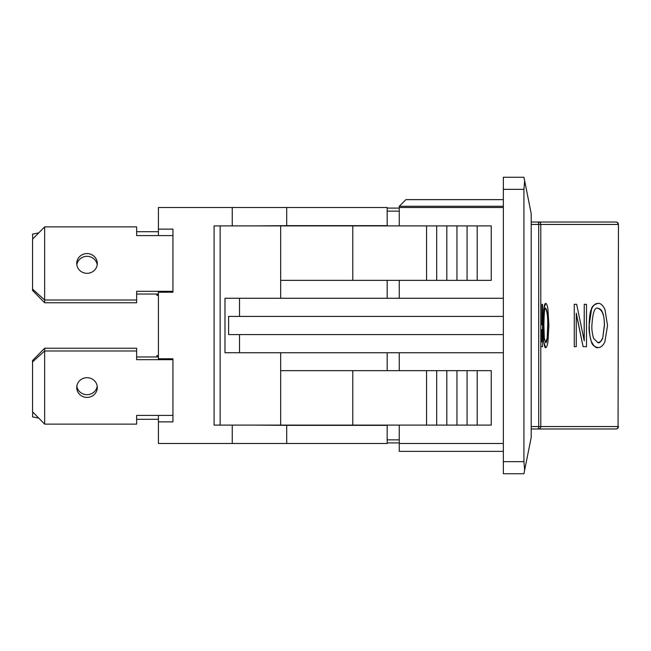 <?xml version="1.0" encoding="UTF-8"?>
<svg xmlns="http://www.w3.org/2000/svg" width="651" height="651" viewBox="0 0 651 651"><rect width="100%" height="100%" fill="white"/><g stroke="black" fill="none" stroke-linecap="round" stroke-linejoin="round"><path stroke-width="0.98" d="M32.721 238.998L32.55 234.124L38.743 232.887M44.65 226.882L32.55 239.177L32.55 289.093L44.65 300.021L44.65 226.882L136.637 226.882L136.637 235.589L136.637 231.699L158.421 231.699M158.421 235.589L158.421 229.128L172.946 229.128L172.946 292.218L172.946 291.314L136.637 291.314L136.637 300.021L44.65 300.021L44.65 302.756L32.55 290.46L32.55 289.093M158.421 295.391L156.891 295.391L156.891 294.049M44.65 302.756L136.637 302.756L136.637 300.021M97.202 264.819A10.286 9.871 0 0 0 87.014 256.323A10.286 9.871 0 0 0 76.826 264.819M87.014 273.322A10.286 9.871 180 0 1 76.728 263.452A10.286 9.871 180 0 1 87.014 253.581A10.286 9.871 180 0 1 97.3 263.452A10.286 9.871 180 0 1 87.014 273.322M158.421 294.049L136.637 294.049M172.946 235.589L136.637 235.589M543.178 325.5L543.78 341.84C544.448 346.397 545.082 348.309 545.676 347.569C546.523 347.634 547.279 345.73 547.939 341.84L548.883 325.5L547.947 309.192C547.304 305.352 546.547 303.431 545.676 303.431C544.854 303.35 544.228 305.27 543.78 309.192L543.178 325.5L543.666 309.192L545.676 303.431M547.19 338.3C546.612 341.767 546.108 343.232 545.668 342.695L544.334 338.3L543.886 325.5C544.098 312.447 544.692 306.719 545.668 308.305C547.125 309.811 547.833 315.54 547.8 325.5L547.19 338.3L547.678 325.5C547.963 317.558 547.255 311.829 545.554 308.305M545.676 347.569L543.666 341.84L543.056 325.5M545.554 342.695L547.076 338.3M589.236 325.5C589.383 333.54 590.156 338.984 591.539 341.84C593.981 346.405 596.137 348.318 598.009 347.569C600.686 347.65 602.972 345.738 604.877 341.84L607.538 325.5L604.893 309.192C602.476 304.831 600.181 302.91 598.009 303.431C595.38 303.333 593.224 305.254 591.539 309.192L589.114 325.5C589.367 316.785 590.132 311.349 591.417 309.192C591.84 306.475 593.997 304.546 597.895 303.431L598.009 303.431M602.688 338.3C600.889 341.848 599.327 343.313 597.992 342.695L593.509 338.3C592.158 332.978 591.621 328.706 591.905 325.5C592.687 312.594 594.713 306.857 597.992 308.305C602.102 308.696 604.258 314.425 604.462 325.5L602.688 338.3L604.34 325.5C604.51 315.54 602.354 309.803 597.878 308.305M598.009 347.569L597.895 347.569C594.192 346.706 592.036 344.794 591.417 341.84C589.529 335.257 588.764 329.805 589.114 325.5M597.935 342.695L600.523 341.637L602.566 338.3M540.794 329.723L541.982 329.723L541.982 341.669L540.794 341.669M541.86 341.669L541.86 329.723M540.794 346.682L542.511 346.682L542.511 304.318L541.982 304.318L541.982 324.711L540.794 324.711M541.982 304.318L541.86 324.711M576.664 304.318L574.272 304.318L574.272 346.682L576.257 346.682L576.257 313.139L583.093 346.682L586.502 346.682L586.502 304.318L584.248 304.318L584.248 340.847L576.664 304.318M583.093 346.682L576.363 314.303M574.272 346.682L574.272 304.318M584.248 304.318L584.126 340.302M531.192 224.44L538.702 224.44L538.377 222.024L531.192 222.024L549.078 222.024M549.078 428.976L531.192 428.976L538.377 428.976L538.702 426.56L531.192 426.56M537.563 428.976L616.033 428.976A2.417 2.026 -90 0 0 618.059 426.56L540.794 426.56L540.794 224.44L618.059 224.44A2.417 2.026 -90 0 0 616.033 222.024L537.563 222.024M38.743 418.113L32.55 416.876L32.721 412.002M158.421 419.301L136.637 419.301L136.637 415.411L136.637 424.118L44.65 424.118L44.65 350.979L32.55 361.907L32.55 360.54L44.65 348.244L44.65 350.979L136.637 350.979L136.637 348.244L44.65 348.244M32.55 361.907L32.55 411.823L44.65 424.118M156.891 356.951L156.891 355.609L158.421 355.609M136.637 350.979L136.637 359.686L172.946 359.686L172.946 358.782L172.946 421.872L158.421 421.872L158.421 415.411M76.826 386.181A10.286 9.871 180 0 0 87.014 394.677A10.286 9.871 180 0 0 97.202 386.181M87.014 397.419A10.286 9.871 -0 0 1 76.728 387.548A10.286 9.871 -0 0 1 87.014 377.678A10.286 9.871 -0 0 1 97.3 387.548A10.286 9.871 -0 0 1 87.014 397.419M158.421 356.951L136.637 356.951M172.946 415.411L136.637 415.411M387.166 425.347L286.709 425.347L286.709 443.502L387.166 443.502L387.166 425.103M387.166 370.647L387.166 352.728M387.166 298.272L387.166 280.353M387.166 225.897L387.166 207.498L286.709 207.498L286.709 225.653L387.166 225.653M399.266 208.1L387.166 208.1M387.166 442.9L399.266 442.9M286.709 425.347L254.036 425.103M254.036 225.897L286.709 225.653M286.709 443.502L232.244 443.502L232.244 425.103M232.244 225.897L232.244 207.498L286.709 207.498M232.244 443.502L158.421 443.502L158.421 421.872M172.946 292.218L158.421 292.218L158.421 358.782L172.946 358.782M158.421 229.128L158.421 207.498L232.244 207.498M220.144 225.897L214.089 225.897L214.089 425.103L220.144 425.103L220.144 225.897L426.568 225.897L426.568 280.353L280.662 280.353L280.662 225.897M477.199 225.897L477.199 280.353L491.253 280.353L491.253 225.897L426.568 225.897M352.785 225.897L352.785 280.353M477.199 280.353L426.568 280.353M467.068 225.897L467.068 280.353M456.945 225.897L456.945 280.353M446.814 225.897L446.814 280.353M436.691 225.897L436.691 280.353M220.144 425.103L280.662 425.103L280.662 352.728M280.662 298.272L280.662 280.353M477.199 425.103L477.199 370.647L491.253 370.647L491.253 425.103L426.568 425.103L426.568 370.647L280.662 370.647M280.662 425.103L426.568 425.103M224.986 352.728L239.511 352.728L239.511 334.573L228.615 334.573L228.615 316.427L239.511 316.427L239.511 298.272L224.986 298.272L224.986 352.728M503.353 352.728L239.511 352.728M503.353 298.272L239.511 298.272M503.353 316.427L239.511 316.427M352.785 425.103L352.785 370.647M477.199 370.647L426.568 370.647M467.068 425.103L467.068 370.647M456.945 425.103L456.945 370.647M446.814 425.103L446.814 370.647M436.691 425.103L436.691 370.647M503.353 334.573L239.511 334.573M399.266 225.897L399.266 207.498L503.353 207.498M399.266 280.353L399.266 298.272M503.353 451.371L399.266 451.371L399.266 443.502L503.353 443.502M503.353 461.657L503.353 473.757L523.925 473.757L531.192 437.448L531.192 213.552L523.925 177.243L503.353 177.243L503.353 189.343L523.925 189.343L523.925 461.657L503.353 461.657L503.353 189.343M503.353 199.629L405.923 199.629L399.266 206.286L503.353 206.286M399.266 207.498L399.266 206.286M399.266 352.728L399.266 370.647M399.266 425.103L399.266 443.502M524.633 470.217L523.925 461.657M523.925 189.343L524.633 180.783M618.45 224.44L618.059 426.56L618.45 224.44A2.417 2.417 0 0 0 616.033 222.024M538.377 222.024A2.417 2.417 -90 0 1 540.794 224.44L540.794 224.44A2.417 2.417 0 0 0 538.377 222.024M538.702 224.44L540.794 224.44L540.794 426.56A2.417 2.417 -90 0 1 538.377 428.976A2.417 2.417 0 0 0 540.794 426.56L538.702 426.56L538.702 224.44M399.266 439.873L387.166 439.873M387.166 211.127L399.266 211.127M616.033 428.976A2.417 2.417 0 0 0 618.45 426.56"/></g></svg>
